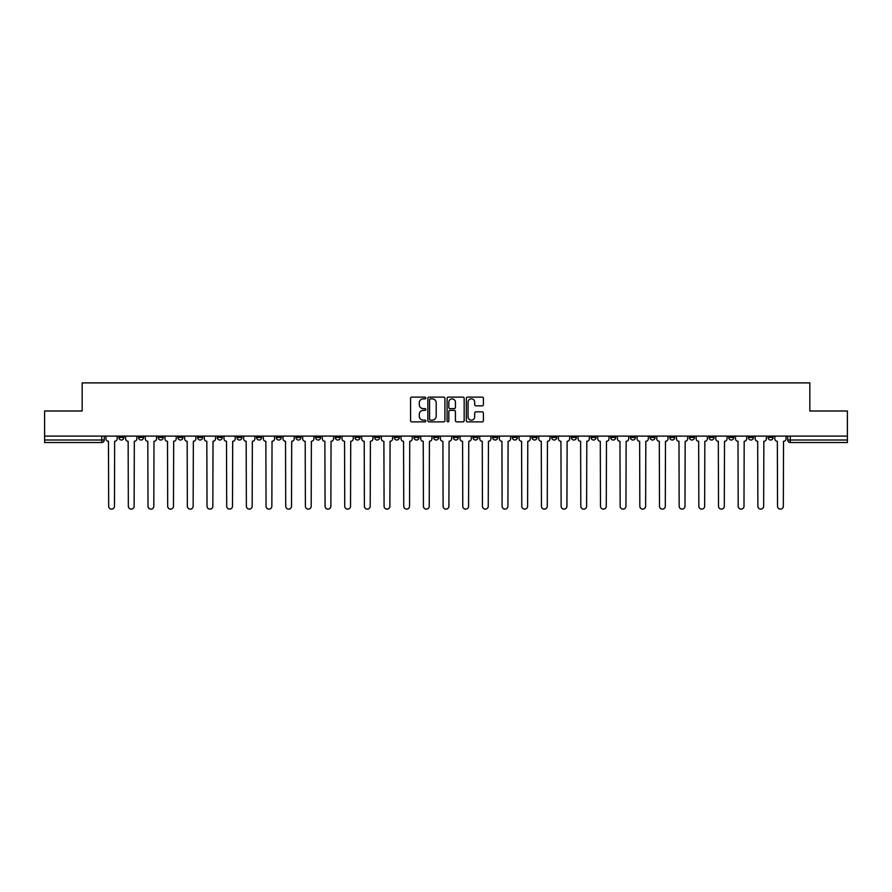 <?xml version="1.0" encoding="UTF-8"?>
<svg xmlns="http://www.w3.org/2000/svg" width="892" height="892" viewBox="0 0 892 892"><rect width="100%" height="100%" fill="white"/><g stroke="black" fill="none" stroke-linecap="round" stroke-linejoin="round"><path stroke-width="1.34" d="M425.818 397.977A0.87 0.87 0 0 0 424.96 397.118L411.803 397.118A1.238 1.238 0 0 0 410.565 398.356L410.565 420.634A1.238 1.238 0 0 0 411.803 421.871L424.96 421.871A0.87 0.87 0 0 0 425.818 421.002A0.87 0.87 0 0 0 424.96 420.132L423.254 420.132A3.958 3.958 0 0 1 419.296 416.174L419.296 414.323A3.958 3.958 0 0 1 423.254 410.353L424.96 410.353A0.87 0.87 0 0 0 425.818 409.495A0.87 0.87 0 0 0 424.96 408.625L423.254 408.625A3.958 3.958 0 0 1 419.296 404.667L419.296 402.805A3.958 3.958 0 0 1 423.254 398.847L424.96 398.847A0.87 0.87 0 0 0 425.818 397.977M768.079 436.099L768.079 437.493L773.119 437.493A2.52 2.52 0 0 1 770.599 440.012A2.52 2.52 0 0 1 768.079 437.493L768.079 436.099M650.045 436.099L650.045 437.493L655.085 437.493A2.52 2.52 0 0 1 652.565 440.012A2.52 2.52 0 0 1 650.045 437.493L650.045 436.099M630.365 436.099L630.365 437.493L635.416 437.493A2.52 2.52 0 0 1 632.896 440.012A2.52 2.52 0 0 1 630.365 437.493L630.365 436.099M512.331 436.099L512.331 437.493L517.382 437.493A2.52 2.52 0 0 1 514.851 440.012A2.52 2.52 0 0 1 512.331 437.493L512.331 436.099M492.663 436.099L492.663 437.493L497.703 437.493A2.52 2.52 0 0 1 495.183 440.012A2.52 2.52 0 0 1 492.663 437.493L492.663 436.099M472.983 436.099L472.983 437.493L478.034 437.493A2.52 2.52 0 0 1 475.514 440.012A2.52 2.52 0 0 1 472.983 437.493L472.983 436.099M433.646 436.099L433.646 437.493L438.686 437.493A2.52 2.52 0 0 1 436.166 440.012A2.52 2.52 0 0 1 433.646 437.493L433.646 436.099M394.297 437.493L394.297 436.099L394.297 437.493A2.52 2.52 0 0 0 396.817 440.012A2.52 2.52 0 0 1 394.297 437.493L399.337 437.493A2.52 2.52 0 0 1 396.817 440.012A2.52 2.52 0 0 0 399.337 437.493L399.337 436.099L399.337 437.493M374.618 437.493L374.618 436.099L374.618 437.493A2.52 2.52 0 0 0 377.149 440.012A2.52 2.52 0 0 1 374.618 437.493L379.669 437.493A2.52 2.52 0 0 1 377.149 440.012M354.949 437.493L354.949 436.099L354.949 437.493A2.52 2.52 0 0 0 357.469 440.012A2.52 2.52 0 0 1 354.949 437.493L360 437.493A2.52 2.52 0 0 1 357.469 440.012A2.52 2.52 0 0 0 360 437.493L360 436.099L360 437.493M335.28 436.099L335.28 437.493L340.32 437.493A2.52 2.52 0 0 1 337.8 440.012A2.52 2.52 0 0 1 335.28 437.493L335.28 436.099M315.601 436.099L315.601 437.493L320.652 437.493A2.52 2.52 0 0 1 318.132 440.012A2.52 2.52 0 0 1 315.601 437.493L315.601 436.099M295.932 436.099L295.932 437.493L300.972 437.493A2.52 2.52 0 0 1 298.452 440.012A2.52 2.52 0 0 1 295.932 437.493L295.932 436.099M276.264 437.493L276.264 436.099L276.264 437.493A2.52 2.52 0 0 0 278.783 440.012A2.52 2.52 0 0 1 276.264 437.493L281.303 437.493A2.52 2.52 0 0 1 278.783 440.012M236.915 437.493L236.915 436.099L236.915 437.493A2.52 2.52 0 0 0 239.435 440.012A2.52 2.52 0 0 1 236.915 437.493L241.955 437.493A2.52 2.52 0 0 1 239.435 440.012A2.52 2.52 0 0 0 241.955 437.493L241.955 436.099L241.955 437.493M217.247 437.493L217.247 436.099L217.247 437.493A2.52 2.52 0 0 0 219.766 440.012A2.52 2.52 0 0 1 217.247 437.493L222.286 437.493A2.52 2.52 0 0 1 219.766 440.012A2.52 2.52 0 0 0 222.286 437.493L222.286 436.099L222.286 437.493M197.567 437.493L197.567 436.099L197.567 437.493A2.52 2.52 0 0 0 200.087 440.012A2.52 2.52 0 0 1 197.567 437.493L202.618 437.493A2.52 2.52 0 0 1 200.087 440.012A2.52 2.52 0 0 0 202.618 437.493L202.618 436.099L202.618 437.493M177.898 437.493L177.898 436.099L177.898 437.493A2.52 2.52 0 0 0 180.418 440.012A2.52 2.52 0 0 1 177.898 437.493L182.938 437.493A2.52 2.52 0 0 1 180.418 440.012M158.219 437.493L158.219 436.099L158.219 437.493A2.52 2.52 0 0 0 160.75 440.012A2.52 2.52 0 0 1 158.219 437.493L163.269 437.493A2.52 2.52 0 0 1 160.75 440.012A2.52 2.52 0 0 0 163.269 437.493L163.269 436.099L163.269 437.493M138.55 437.493L138.55 436.099L138.55 437.493A2.52 2.52 0 0 0 141.07 440.012A2.52 2.52 0 0 1 138.55 437.493L143.59 437.493A2.52 2.52 0 0 1 141.07 440.012A2.52 2.52 0 0 0 143.59 437.493L143.59 436.099L143.59 437.493M482.171 405.838A1.238 1.238 0 0 0 483.408 404.6L483.408 398.356A1.238 1.238 0 0 0 482.171 397.118L467.564 397.118A1.238 1.238 0 0 0 466.326 398.356L466.326 420.634A1.238 1.238 0 0 0 467.564 421.871L482.171 421.871A1.238 1.238 0 0 0 483.408 420.634L483.408 413.085A1.238 1.238 0 0 0 482.171 411.848L475.927 411.848A1.238 1.238 0 0 0 474.689 413.085L474.689 416.832A3.312 3.312 0 0 1 471.377 420.132A3.312 3.312 0 0 1 468.066 416.832L468.066 402.158A3.312 3.312 0 0 1 471.377 398.847A3.312 3.312 0 0 1 474.689 402.158L474.689 404.6A1.238 1.238 0 0 0 475.927 405.838L482.171 405.838M44.6 436.099L44.6 411L82.175 411L82.175 382.88L809.824 382.88L809.824 411L847.4 411L847.4 436.099L44.6 436.099L44.6 440.012L104.252 440.012L104.252 436.099L104.252 440.012A2.52 2.52 0 0 1 101.721 442.532L44.6 442.532L44.6 440.012M444.918 398.356A1.238 1.238 0 0 0 443.681 397.118L429.074 397.118A1.238 1.238 0 0 0 427.837 398.356L427.837 420.634A1.238 1.238 0 0 0 429.074 421.871L443.681 421.871A1.238 1.238 0 0 0 444.918 420.634L444.918 398.356M448.319 397.118L462.926 397.118A1.238 1.238 0 0 1 464.163 398.356L464.163 420.634A1.238 1.238 0 0 1 462.926 421.871L456.682 421.871A1.238 1.238 0 0 1 455.433 420.634L455.433 411.591A1.238 1.238 0 0 0 454.195 410.353L450.059 410.353A1.238 1.238 0 0 0 448.821 411.591L448.821 421.002A0.87 0.87 0 0 1 447.951 421.871A0.87 0.87 0 0 1 447.082 421.002L447.082 398.356A1.238 1.238 0 0 1 448.319 397.118M787.747 436.099L787.747 440.012L847.4 440.012L847.4 442.532L790.279 442.532A2.52 2.52 0 0 1 787.747 440.012A2.52 2.52 0 0 0 790.279 442.532L790.279 436.099M847.4 436.099L847.4 440.012M773.119 436.099L773.119 437.493A2.52 2.52 0 0 1 770.599 440.012M753.45 436.099L753.45 437.493A2.52 2.52 0 0 1 750.93 440.012A2.52 2.52 0 0 1 748.41 437.493L753.45 437.493M748.41 436.099L748.41 437.493M733.782 436.099L733.782 437.493A2.52 2.52 0 0 1 731.25 440.012A2.52 2.52 0 0 1 728.731 437.493L733.782 437.493M728.731 436.099L728.731 437.493M714.102 436.099L714.102 437.493A2.52 2.52 0 0 1 711.582 440.012A2.52 2.52 0 0 1 709.062 437.493A2.52 2.52 0 0 0 711.582 440.012M709.062 436.099L709.062 437.493L714.102 437.493M694.433 436.099L694.433 437.493A2.52 2.52 0 0 1 691.913 440.012A2.52 2.52 0 0 1 689.382 437.493L694.433 437.493M689.382 436.099L689.382 437.493M674.753 436.099L674.753 437.493A2.52 2.52 0 0 1 672.233 440.012A2.52 2.52 0 0 1 669.714 437.493L674.753 437.493M669.714 436.099L669.714 437.493M655.085 436.099L655.085 437.493M635.416 436.099L635.416 437.493L635.416 436.099M615.736 436.099L615.736 437.493A2.52 2.52 0 0 1 613.217 440.012A2.52 2.52 0 0 1 610.697 437.493L615.736 437.493M610.697 436.099L610.697 437.493M596.068 436.099L596.068 437.493A2.52 2.52 0 0 1 593.548 440.012A2.52 2.52 0 0 1 591.028 437.493L596.068 437.493M591.028 436.099L591.028 437.493M576.399 436.099L576.399 437.493A2.52 2.52 0 0 1 573.868 440.012A2.52 2.52 0 0 1 571.348 437.493L576.399 437.493M571.348 436.099L571.348 437.493M556.72 436.099L556.72 437.493A2.52 2.52 0 0 1 554.2 440.012A2.52 2.52 0 0 1 551.68 437.493L556.72 437.493M551.68 436.099L551.68 437.493M537.051 436.099L537.051 437.493A2.52 2.52 0 0 1 534.531 440.012A2.52 2.52 0 0 1 532 437.493L537.051 437.493M532 436.099L532 437.493M517.382 436.099L517.382 437.493A2.52 2.52 0 0 1 514.851 440.012M497.703 436.099L497.703 437.493M478.034 437.493L478.034 436.099L478.034 437.493A2.52 2.52 0 0 1 475.514 440.012M458.354 436.099L458.354 437.493A2.52 2.52 0 0 1 455.834 440.012A2.52 2.52 0 0 1 453.314 437.493A2.52 2.52 0 0 0 455.834 440.012A2.52 2.52 0 0 0 458.354 437.493L453.314 437.493L453.314 436.099M438.686 437.493L438.686 436.099L438.686 437.493A2.52 2.52 0 0 1 436.166 440.012M419.017 436.099L419.017 437.493A2.52 2.52 0 0 1 416.486 440.012A2.52 2.52 0 0 1 413.966 437.493A2.52 2.52 0 0 0 416.486 440.012M413.966 436.099L413.966 437.493L419.017 437.493M379.669 436.099L379.669 437.493L379.669 436.099M340.32 437.493L340.32 436.099L340.32 437.493A2.52 2.52 0 0 1 337.8 440.012M320.652 437.493L320.652 436.099L320.652 437.493A2.52 2.52 0 0 1 318.132 440.012M300.972 437.493L300.972 436.099L300.972 437.493A2.52 2.52 0 0 1 298.452 440.012M281.303 436.099L281.303 437.493L281.303 436.099M261.635 437.493L261.635 436.099L261.635 437.493A2.52 2.52 0 0 1 259.104 440.012A2.52 2.52 0 0 1 256.584 437.493L261.635 437.493A2.52 2.52 0 0 1 259.104 440.012M256.584 436.099L256.584 437.493M182.938 436.099L182.938 437.493L182.938 436.099M123.921 436.099L123.921 437.493A2.52 2.52 0 0 1 121.401 440.012A2.52 2.52 0 0 1 118.881 437.493A2.52 2.52 0 0 0 121.401 440.012A2.52 2.52 0 0 0 123.921 437.493L123.921 436.099M118.881 436.099L118.881 437.493L123.921 437.493M101.721 436.099L101.721 442.532A2.52 2.52 0 0 0 104.252 440.012M430.435 398.847A0.87 0.87 0 0 0 429.565 399.716L429.565 419.273A0.87 0.87 0 0 0 430.435 420.132L432.23 420.132A3.958 3.958 0 0 0 436.188 416.174L436.188 402.805A3.958 3.958 0 0 0 432.23 398.847L430.435 398.847M455.433 402.225A3.312 3.312 0 0 0 452.132 398.914A3.312 3.312 0 0 0 448.821 402.225L448.821 407.388A1.238 1.238 0 0 0 450.059 408.625L454.195 408.625A1.238 1.238 0 0 0 455.433 407.388L455.433 402.225M105.947 436.099L105.947 438.752A2.52 2.52 0 0 0 108.478 441.272L108.668 506.221A2.899 2.899 0 0 0 111.567 509.12A2.899 2.899 0 0 0 114.466 506.221L114.655 441.272A2.52 2.52 0 0 0 117.175 438.752L117.175 436.099M125.627 436.099L125.627 438.752A2.52 2.52 0 0 0 128.147 441.272L128.337 506.221A2.899 2.899 0 0 0 131.236 509.12A2.899 2.899 0 0 0 134.135 506.221L134.324 441.272A2.52 2.52 0 0 0 136.844 438.752L136.844 436.099M145.296 436.099L145.296 438.752A2.52 2.52 0 0 0 147.816 441.272L148.005 506.221A2.899 2.899 0 0 0 150.904 509.12A2.899 2.899 0 0 0 153.814 506.221L153.993 441.272A2.52 2.52 0 0 0 156.524 438.752L156.524 436.099M164.964 436.099L164.964 438.752A2.52 2.52 0 0 0 167.495 441.272L167.685 506.221A2.899 2.899 0 0 0 170.584 509.12A2.899 2.899 0 0 0 173.483 506.221L173.672 441.272A2.52 2.52 0 0 0 176.192 438.752L176.192 436.099M184.644 436.099L184.644 438.752A2.52 2.52 0 0 0 187.164 441.272L187.353 506.221A2.899 2.899 0 0 0 190.252 509.12A2.899 2.899 0 0 0 193.151 506.221L193.341 441.272A2.52 2.52 0 0 0 195.861 438.752L195.861 436.099M204.313 436.099L204.313 438.752A2.52 2.52 0 0 0 206.833 441.272L207.022 506.221A2.899 2.899 0 0 0 209.932 509.12A2.899 2.899 0 0 0 212.831 506.221L213.021 441.272A2.52 2.52 0 0 0 215.541 438.752L215.541 436.099M223.992 436.099L223.992 438.752A2.52 2.52 0 0 0 226.512 441.272L226.702 506.221A2.899 2.899 0 0 0 229.601 509.12A2.899 2.899 0 0 0 232.5 506.221L232.689 441.272A2.52 2.52 0 0 0 235.209 438.752L235.209 436.099M243.661 436.099L243.661 438.752A2.52 2.52 0 0 0 246.181 441.272L246.37 506.221A2.899 2.899 0 0 0 249.269 509.12A2.899 2.899 0 0 0 252.168 506.221L252.358 441.272A2.52 2.52 0 0 0 254.889 438.752L254.889 436.099M263.33 436.099L263.33 438.752A2.52 2.52 0 0 0 265.861 441.272L266.05 506.221A2.899 2.899 0 0 0 268.949 509.12A2.899 2.899 0 0 0 271.848 506.221L272.038 441.272A2.52 2.52 0 0 0 274.558 438.752L274.558 436.099M283.009 436.099L283.009 438.752A2.52 2.52 0 0 0 285.529 441.272L285.719 506.221A2.899 2.899 0 0 0 288.618 509.12A2.899 2.899 0 0 0 291.517 506.221L291.706 441.272A2.52 2.52 0 0 0 294.226 438.752L294.226 436.099M302.678 436.099L302.678 438.752A2.52 2.52 0 0 0 305.198 441.272L305.387 506.221A2.899 2.899 0 0 0 308.286 509.12A2.899 2.899 0 0 0 311.197 506.221L311.375 441.272A2.52 2.52 0 0 0 313.906 438.752L313.906 436.099M322.347 436.099L322.347 438.752A2.52 2.52 0 0 0 324.878 441.272L325.067 506.221A2.899 2.899 0 0 0 327.966 509.12A2.899 2.899 0 0 0 330.865 506.221L331.055 441.272A2.52 2.52 0 0 0 333.575 438.752L333.575 436.099M342.026 436.099L342.026 438.752A2.52 2.52 0 0 0 344.546 441.272L344.736 506.221A2.899 2.899 0 0 0 347.635 509.12A2.899 2.899 0 0 0 350.534 506.221L350.723 441.272A2.52 2.52 0 0 0 353.243 438.752L353.243 436.099M361.695 436.099L361.695 438.752A2.52 2.52 0 0 0 364.215 441.272L364.404 506.221A2.899 2.899 0 0 0 367.314 509.12A2.899 2.899 0 0 0 370.213 506.221L370.403 441.272A2.52 2.52 0 0 0 372.923 438.752L372.923 436.099M381.375 436.099L381.375 438.752A2.52 2.52 0 0 0 383.894 441.272L384.084 506.221A2.899 2.899 0 0 0 386.983 509.12A2.899 2.899 0 0 0 389.882 506.221L390.072 441.272A2.52 2.52 0 0 0 392.591 438.752L392.591 436.099M401.043 436.099L401.043 438.752A2.52 2.52 0 0 0 403.563 441.272L403.753 506.221A2.899 2.899 0 0 0 406.652 509.12A2.899 2.899 0 0 0 409.551 506.221L409.74 441.272A2.52 2.52 0 0 0 412.271 438.752L412.271 436.099M420.712 436.099L420.712 438.752A2.52 2.52 0 0 0 423.243 441.272L423.421 506.221A2.899 2.899 0 0 0 426.331 509.12A2.899 2.899 0 0 0 429.23 506.221L429.42 441.272A2.52 2.52 0 0 0 431.94 438.752L431.94 436.099M440.392 436.099L440.392 438.752A2.52 2.52 0 0 0 442.911 441.272L443.101 506.221A2.899 2.899 0 0 0 446 509.12A2.899 2.899 0 0 0 448.899 506.221L449.089 441.272A2.52 2.52 0 0 0 451.608 438.752L451.608 436.099M460.06 436.099L460.06 438.752A2.52 2.52 0 0 0 462.58 441.272L462.77 506.221A2.899 2.899 0 0 0 465.669 509.12A2.899 2.899 0 0 0 468.579 506.221L468.757 441.272A2.52 2.52 0 0 0 471.288 438.752L471.288 436.099M479.729 436.099L479.729 438.752A2.52 2.52 0 0 0 482.26 441.272L482.449 506.221A2.899 2.899 0 0 0 485.348 509.12A2.899 2.899 0 0 0 488.247 506.221L488.437 441.272A2.52 2.52 0 0 0 490.957 438.752L490.957 436.099M499.408 436.099L499.408 438.752A2.52 2.52 0 0 0 501.928 441.272L502.118 506.221A2.899 2.899 0 0 0 505.017 509.12A2.899 2.899 0 0 0 507.916 506.221L508.106 441.272A2.52 2.52 0 0 0 510.625 438.752L510.625 436.099M519.077 436.099L519.077 438.752A2.52 2.52 0 0 0 521.597 441.272L521.787 506.221A2.899 2.899 0 0 0 524.686 509.12A2.899 2.899 0 0 0 527.596 506.221L527.785 441.272A2.52 2.52 0 0 0 530.305 438.752L530.305 436.099M538.757 436.099L538.757 438.752A2.52 2.52 0 0 0 541.277 441.272L541.466 506.221A2.899 2.899 0 0 0 544.365 509.12A2.899 2.899 0 0 0 547.264 506.221L547.454 441.272A2.52 2.52 0 0 0 549.974 438.752L549.974 436.099M558.425 436.099L558.425 438.752A2.52 2.52 0 0 0 560.945 441.272L561.135 506.221A2.899 2.899 0 0 0 564.034 509.12A2.899 2.899 0 0 0 566.933 506.221L567.122 441.272A2.52 2.52 0 0 0 569.654 438.752L569.654 436.099M578.094 436.099L578.094 438.752A2.52 2.52 0 0 0 580.625 441.272L580.803 506.221A2.899 2.899 0 0 0 583.714 509.12A2.899 2.899 0 0 0 586.613 506.221L586.802 441.272A2.52 2.52 0 0 0 589.322 438.752L589.322 436.099M597.774 436.099L597.774 438.752A2.52 2.52 0 0 0 600.294 441.272L600.483 506.221A2.899 2.899 0 0 0 603.382 509.12A2.899 2.899 0 0 0 606.281 506.221L606.471 441.272A2.52 2.52 0 0 0 608.991 438.752L608.991 436.099M617.442 436.099L617.442 438.752A2.52 2.52 0 0 0 619.962 441.272L620.152 506.221A2.899 2.899 0 0 0 623.051 509.12A2.899 2.899 0 0 0 625.95 506.221L626.139 441.272A2.52 2.52 0 0 0 628.67 438.752L628.67 436.099M637.111 436.099L637.111 438.752A2.52 2.52 0 0 0 639.642 441.272L639.832 506.221A2.899 2.899 0 0 0 642.731 509.12A2.899 2.899 0 0 0 645.63 506.221L645.819 441.272A2.52 2.52 0 0 0 648.339 438.752L648.339 436.099M656.791 436.099L656.791 438.752A2.52 2.52 0 0 0 659.311 441.272L659.5 506.221A2.899 2.899 0 0 0 662.399 509.12A2.899 2.899 0 0 0 665.298 506.221L665.488 441.272A2.52 2.52 0 0 0 668.008 438.752L668.008 436.099M676.459 436.099L676.459 438.752A2.52 2.52 0 0 0 678.979 441.272L679.169 506.221A2.899 2.899 0 0 0 682.068 509.12A2.899 2.899 0 0 0 684.978 506.221L685.168 441.272A2.52 2.52 0 0 0 687.687 438.752L687.687 436.099M696.139 436.099L696.139 438.752A2.52 2.52 0 0 0 698.659 441.272L698.849 506.221A2.899 2.899 0 0 0 701.748 509.12A2.899 2.899 0 0 0 704.647 506.221L704.836 441.272A2.52 2.52 0 0 0 707.356 438.752L707.356 436.099M715.808 436.099L715.808 438.752A2.52 2.52 0 0 0 718.328 441.272L718.517 506.221A2.899 2.899 0 0 0 721.416 509.12A2.899 2.899 0 0 0 724.315 506.221L724.505 441.272A2.52 2.52 0 0 0 727.036 438.752L727.036 436.099M735.476 436.099L735.476 438.752A2.52 2.52 0 0 0 738.007 441.272L738.186 506.221A2.899 2.899 0 0 0 741.096 509.12A2.899 2.899 0 0 0 743.995 506.221L744.184 441.272A2.52 2.52 0 0 0 746.704 438.752L746.704 436.099M755.156 436.099L755.156 438.752A2.52 2.52 0 0 0 757.676 441.272L757.865 506.221A2.899 2.899 0 0 0 760.764 509.12A2.899 2.899 0 0 0 763.663 506.221L763.853 441.272A2.52 2.52 0 0 0 766.373 438.752L766.373 436.099M774.825 436.099L774.825 438.752A2.52 2.52 0 0 0 777.345 441.272L777.534 506.221A2.899 2.899 0 0 0 780.433 509.12A2.899 2.899 0 0 0 783.332 506.221L783.522 441.272A2.52 2.52 0 0 0 786.053 438.752L786.053 436.099"/></g></svg>
